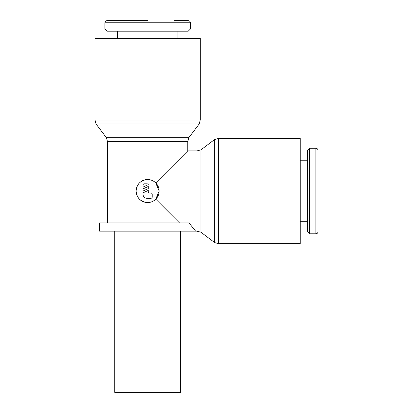 <?xml version="1.0" encoding="UTF-8"?>
<svg xmlns="http://www.w3.org/2000/svg" width="413" height="413" viewBox="0 0 413 413"><rect width="100%" height="100%" fill="white"/><g stroke="black" fill="none" stroke-linecap="round" stroke-linejoin="round"><path stroke-width="0.62" d="M107.488 222.948L107.488 141.7L106.415 137.684L96.064 124.003L94.99 119.987L94.99 38.414L200.248 38.414L200.248 119.987L199.174 124.003L188.824 137.684L187.75 141.7L187.75 150.91L196.96 150.91L196.96 231.172L99.595 231.172L99.595 222.948L189.02 222.948L195.643 231.172M96.064 124.003L199.174 124.003M106.415 137.684L188.824 137.684M196.96 150.91L200.976 149.836L214.657 139.486L218.673 138.412L300.246 138.412L300.246 243.67L218.673 243.67L214.657 242.596L200.976 232.245L196.96 231.172M214.657 139.486L214.657 242.596M200.976 149.836L200.976 232.245M315.873 148.277C317.158 148.391 317.871 149.103 318.01 150.415L318.01 231.662C317.871 232.973 317.158 233.686 315.873 233.799L309.621 233.799L307.484 231.662L307.484 150.415L309.621 148.277L315.873 148.277L315.873 233.799M309.621 148.277L309.621 233.799M300.246 160.776L307.484 160.776M307.484 221.301L300.246 221.301M173.935 20.65L188.245 20.65C189.557 20.789 190.269 21.502 190.383 22.787L190.383 29.039L188.245 31.176L106.998 31.176L104.861 29.039L104.861 22.787L190.383 22.787M104.861 29.039L190.383 29.039M117.359 38.414L117.359 31.176M177.884 31.176L177.884 38.414M114.726 231.172L114.726 392.35L180.512 392.35L180.512 231.172M155.763 199.18C153.507 201.368 150.791 202.494 147.622 202.551C140.626 201.869 136.786 198.034 136.109 191.038C136.786 184.043 140.626 180.207 147.622 179.526C150.791 179.588 153.507 180.708 155.763 182.897L159.134 191.038L155.763 199.18L179.526 222.948M155.763 182.897L187.75 150.91M159.134 191.038A11.512 11.512 0 0 1 147.622 202.551A11.512 11.512 0 0 1 136.109 191.038A11.512 11.512 0 0 1 147.622 179.526A11.512 11.512 0 0 1 159.134 191.038M143.017 185.117A1.316 1.316 0 0 1 144.333 183.806L146.961 183.806A1.316 1.316 0 0 1 148.277 184.637L143.017 187.094L143.017 185.117M150.91 193.016A1.316 1.316 0 0 1 152.227 194.327L152.227 196.96A1.316 1.316 0 0 1 150.91 198.276L146.961 198.276A3.949 3.949 0 0 1 143.017 194.327L143.017 192.856L148.277 190.398L148.277 191.699A1.316 1.316 0 0 0 149.594 193.016L150.91 193.016M148.277 186.454L148.277 188.586L143.017 191.038L143.017 188.906L148.277 186.454M104.861 22.787C104.974 21.502 105.687 20.789 106.998 20.65L147.622 20.65M94.99 119.987L200.248 119.987M107.488 141.7L187.75 141.7M218.673 138.412L218.673 243.67"/></g></svg>
